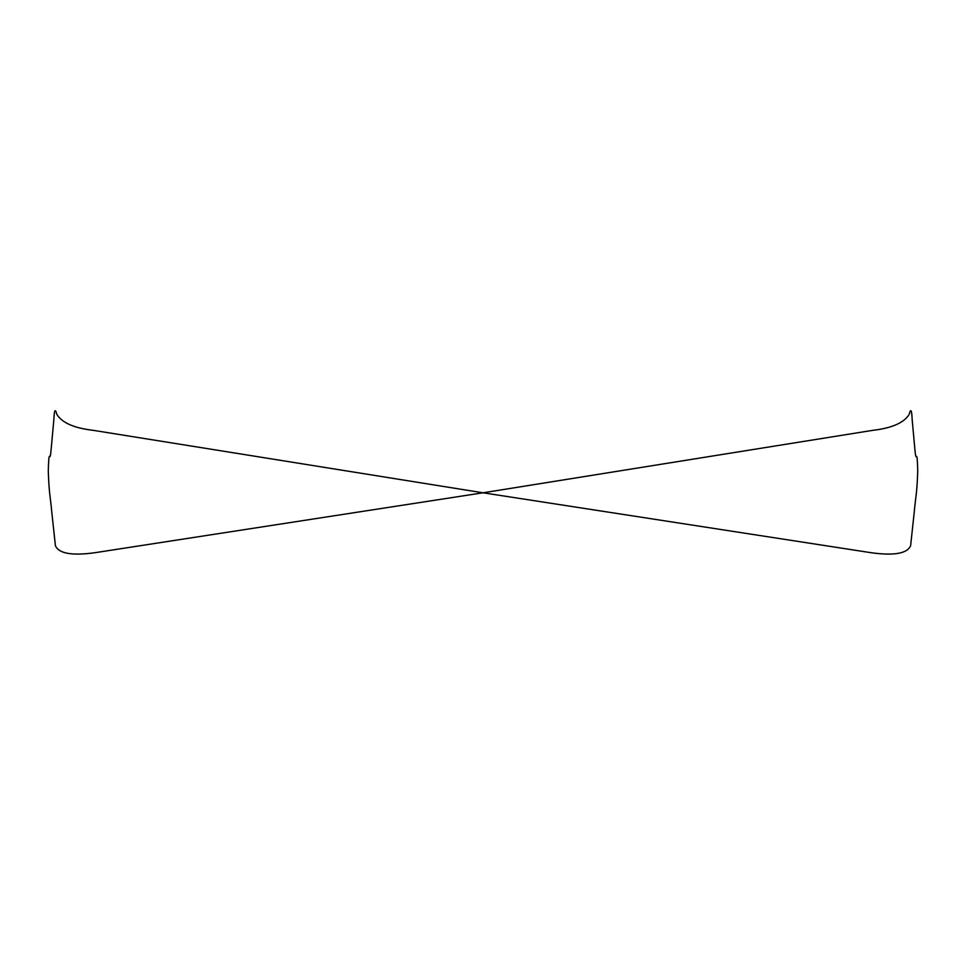 <?xml version="1.0" encoding="UTF-8"?>
<svg xmlns="http://www.w3.org/2000/svg" width="966" height="966" viewBox="0 0 966 966"><rect width="100%" height="100%" fill="white"/><g stroke="black" fill="none" stroke-linecap="round" stroke-linejoin="round"><path stroke-width="1.45" d="M48.3 471.203C49 493.868 50.618 498.371 51.729 511.606L55.412 545.705C58.757 553.542 71.907 555.885 94.849 552.721L483.942 492.648L872.672 430.353C891.823 428.143 903.995 422.818 909.199 414.354C910.781 408.111 911.771 409.886 912.17 419.679L914.971 450.241C915.442 455.638 915.949 457.655 916.493 456.29C917.108 456.157 917.519 461.12 917.724 471.191C917.024 493.88 915.406 498.359 914.295 511.606L910.624 545.705C907.267 553.542 894.118 555.885 871.175 552.721L482.094 492.648L93.352 430.353C74.261 428.167 62.09 422.842 56.849 414.39C55.243 408.111 54.253 409.874 53.855 419.679L51.053 450.241C50.582 455.638 50.075 457.655 49.532 456.29C48.916 456.145 48.505 461.12 48.3 471.203"/></g></svg>
